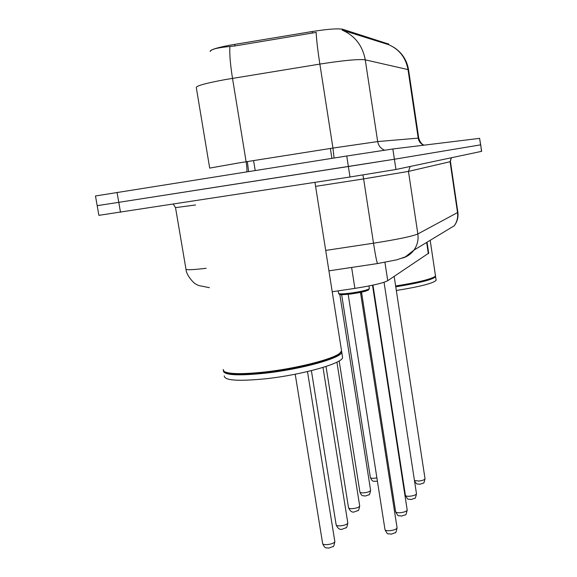 <?xml version="1.0" encoding="UTF-8"?>
<svg xmlns="http://www.w3.org/2000/svg" width="577" height="577" viewBox="0 0 577 577"><rect width="100%" height="100%" fill="white"/><g stroke="black" fill="none" stroke-linecap="round" stroke-linejoin="round"><path stroke-width="0.87" d="M388.609 44.068L342.781 29.283C338.057 28.331 327.837 29.081 312.107 31.54L229.668 45.222C216.425 47.812 209.949 49.889 210.223 51.432M428.675 253.166L387.737 280.696C383.157 283.098 372.208 285.658 354.884 288.385L332.222 291.753M388.133 43.65L388.609 44.653C399.356 49.37 405.826 57.678 408.011 69.593L365.248 59.842C358.627 58.991 343.495 60.405 319.86 64.09C317.653 49.716 316.427 39.149 316.174 32.391L234.94 45.951L225.78 46.91C215.986 48.057 210.8 49.586 210.216 51.497M100.542 205.109L97.181 205.664L98.883 215.336L349.994 176.995L395.945 169.494L481.499 151.362L480.735 144.827L394.394 159.245L480.562 144.863L479.631 138.357L481.665 151.311M349.994 176.995L348.371 166.508L394.394 159.245L118.768 202.339L348.371 166.508L346.748 156.006L392.843 148.981L479.631 138.357M97.181 205.664L118.768 202.339L97.181 205.664L95.472 195.971L346.748 156.006M388.271 44.559L342.147 30.098C354.891 35.695 362.594 45.612 365.248 59.842L377.675 141.567L418.722 138.083C419.912 141.935 421.686 144.293 424.03 145.166M223.162 369.475L224.035 371.408C228.831 374.17 242.434 374.365 264.836 371.992C296.354 368.53 332.684 359.283 339.694 353.297L341.562 350.931L341.411 349.987M224.035 371.408L224.727 371.884C229.487 374.624 242.953 374.826 265.124 372.482C296.304 369.049 332.251 359.904 339.204 353.953L340.791 352.309M223.342 370.722C223.681 375.151 237.58 375.988 265.038 373.218C301.634 369.244 342.291 357.747 341.743 352.107L341.534 351.047M224.244 375.908C224.41 380.531 238.315 381.476 265.947 378.743C302.528 374.819 343.149 363.185 342.579 357.379L342.421 356.398M373.031 288.659L373.492 288.623M373.088 289.012L373.55 288.976M373.16 289.474L373.622 289.438M360.647 293.491L361.743 293.542M373.723 293.145L374.184 293.109M396.327 290.505C420.518 286.581 433.781 283.148 436.133 280.213L436.104 279.996M395.764 286.812C419.962 282.889 433.24 279.492 435.599 276.628L435.354 276.152M395.692 286.358C416.731 283.004 429.692 279.895 434.575 277.032L435.108 276.419M395.634 285.99C416.89 282.6 429.988 279.47 434.914 276.585L435.455 275.626M234.68 44.342L234.94 45.951M253.577 160.594L255.193 170.504M342.781 29.283L342.947 30.357M312.107 31.54L312.359 33.156M330.354 148.477L331.898 158.358M351.617 267.447L354.884 288.385M384.924 262.347L387.737 280.696M426.663 242.441L428.343 253.685M209.682 168.102L238.654 162.952L332.951 148.065L319.86 64.09L225.008 79.633C205.426 83.276 195.855 85.944 196.303 87.617L209.675 168.022M229.942 46.542C229.386 53.372 230.237 63.975 232.509 78.349L246.127 161.769C246.833 166.284 247.079 169.638 246.862 171.823M408.595 70.012L408.011 69.593L418.202 138.098C418.808 141.452 420.647 143.817 423.698 145.202M117.037 192.386L120.506 212.286M392.843 148.981L395.945 169.494M334.076 158.011L332.951 148.065L377.675 141.567C378.454 145.7 380.748 148.57 384.549 150.164M246.148 161.899L247.374 161.704L248.608 171.549M175.538 207.691L185.938 268.976C185.477 270.151 192.22 269.921 206.169 268.298M195.538 204.994L175.523 207.612L173.295 204.164M325.702 250.432L373.507 243.198L363.618 178.906L315.597 186.371M377.668 263.538L377.524 263.559C376.723 261.9 375.382 255.106 373.507 243.198C397.373 239.448 412.151 236.368 417.849 233.952L408.466 171.405L363.618 178.906L362.94 174.982M402.494 258.063C407.174 256.715 410.983 254.075 413.918 250.144C417.33 245.312 418.642 239.917 417.849 233.952L457.532 212.567L450.082 161.719L408.466 171.405L410.146 166.486M451.474 157.723L450.082 161.719L450.457 161.61L457.871 212.278C458.484 217.248 457.28 221.741 454.25 225.766C457.071 221.82 458.16 217.421 457.532 212.567L457.857 212.185M295.215 374.213L322.63 543.469C322.803 544.392 324.339 544.782 327.224 544.63C331.667 544.089 334.206 543.065 334.84 541.572L334.811 541.377M338.158 290.866L338.54 293.289C338.843 294.097 342.803 294.039 350.434 293.123C361.353 291.544 367.664 290.051 369.359 288.63L369.338 288.493M358.872 292.727L349.799 294.14M348.169 294.32L384.974 529.535C385.198 530.472 386.821 530.862 389.843 530.696C394.12 530.184 396.529 529.224 397.077 527.825L397.048 527.666M368.068 289.452C368.79 290.657 363.041 292.171 350.83 294.003M311.385 370.643L336.139 524.789C336.319 525.64 337.805 525.986 340.603 525.827C344.822 525.308 347.224 524.363 347.816 523.007L347.794 522.841M326.019 366.467L348.515 507.688C348.696 508.474 350.138 508.784 352.843 508.618C356.86 508.113 359.146 507.248 359.702 506.007L359.68 505.87M339.153 360.899L359.882 491.972C360.062 492.7 361.469 492.982 364.087 492.808C367.924 492.325 370.102 491.517 370.622 490.385L370.6 490.262M341.656 294.703L370.362 477.482C370.549 478.16 371.913 478.412 374.451 478.232L376.889 477.857M361.527 292.178L395.627 511.662C395.851 512.52 397.416 512.874 400.33 512.701C404.405 512.203 406.698 511.323 407.203 510.046L407.182 509.917M372.958 285.132L405.386 495.282C405.609 496.083 407.124 496.393 409.944 496.213C413.824 495.737 416.01 494.915 416.486 493.753L416.471 493.638M414.445 480.461L418.779 481.059C422.494 480.598 424.571 479.833 425.025 478.766L425.011 478.665M388.588 43.939L388.703 44.689M427.045 242.21L428.697 253.289M393.637 47.213C401.931 52.521 406.915 60.073 408.581 69.875L418.722 138.083M209.422 287.671L198.452 285.492L195.574 283.92C195.026 284.187 186.458 276.138 185.996 269.358M450.457 161.61C450.76 158.899 451.106 157.6 451.495 157.716M454.25 225.766L413.918 250.144L405.256 256.902L396.752 259.83L377.524 263.559L328.926 270.851M307.491 371.581L334.84 541.572C334.112 545.474 333.477 547.133 332.936 546.556L328.811 548.128C326.358 547.393 325.363 549.542 322.658 543.671M338.562 293.426L339.485 294.414C341.094 294.393 337.22 295.323 350.787 294.018L361.743 292.135L368.292 290.137L369.359 288.63L368.941 285.961M385.003 529.693C388.328 535.983 387.441 532.975 391.22 534.201L395.151 532.737C395.685 533.343 396.32 531.706 397.077 527.825L360.481 292.402M322.997 367.434L347.816 523.007C347.087 526.787 346.46 528.373 345.955 527.782L342.089 529.232C339.774 529.902 337.797 528.482 336.167 524.955M336.918 362.132L359.702 506.007C358.966 509.65 358.367 511.172 357.891 510.58L354.249 511.929C352.143 512.636 350.239 511.272 348.537 507.832M339.831 294.515L370.622 490.385C369.879 493.919 369.287 495.391 368.84 494.792L365.414 496.025C362.515 495.383 361.967 496.84 359.904 492.094M377.387 481.03L375.714 481.369C373.463 480.684 372.98 482.841 370.384 477.59M395.649 511.799C398.938 517.886 397.921 514.922 401.635 516.105C406.677 513.754 405.465 516.992 407.203 510.046L372.504 285.233M405.407 495.398C408.689 501.341 407.571 498.377 411.17 499.531L414.654 498.268C415.123 498.881 415.736 497.374 416.486 493.753L384.051 282.261M414.524 480.937C417.698 485.697 416.544 483.338 419.941 484.283L423.258 483.093C423.698 483.692 424.29 482.249 425.025 478.766L394.178 276.412M342.579 357.379L341.743 352.107M339.204 353.953L339.694 353.297M341.562 350.931L314.963 182.382M436.133 280.213L435.599 276.628M434.575 277.032L434.914 276.585M435.484 275.828L430.19 240.306"/></g></svg>
